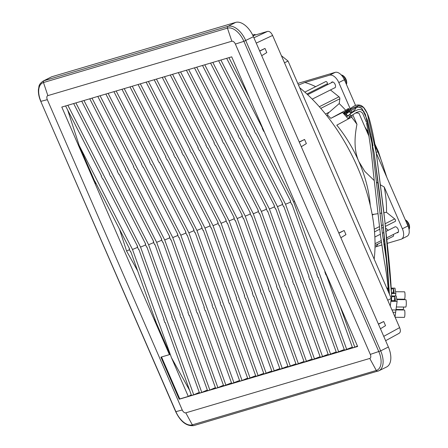 <?xml version="1.0" encoding="UTF-8"?>
<svg xmlns="http://www.w3.org/2000/svg" width="448" height="448" viewBox="0 0 448 448"><rect width="100%" height="100%" fill="white"/><g stroke="black" fill="none" stroke-linecap="round" stroke-linejoin="round"><path stroke-width="0.67" d="M374.13 152.908L379.243 190.96L382.911 222.863L387.671 269.08L389.407 294.14L382.794 221.794L374.13 152.908L365.355 114.279L361.626 108.203L356.815 106.473L351.49 108.774L344.103 114.167M346.791 111.177L346.651 112.353L347.357 112.857L346.461 112.28L346.612 111.014L353.416 106.478C356.076 104.81 358.747 104.541 361.435 105.666L363.569 107.324C366.29 110.639 368.39 115.17 369.869 120.915C372.467 130.687 374.584 141.243 376.219 152.583L383.751 211.344L387.453 245.431C389.334 262.018 390.69 278.074 391.507 293.608L391.591 300.608L391.507 293.608L384.894 221.553L376.219 152.583L367.366 113.663L363.524 107.419L358.523 105.622L353.074 107.968L348.309 111.255L348.174 112.437L356.266 107.486L358.781 107.055L360.629 107.638L362.253 108.998L367.466 120.238L371.571 137.838M348.398 111.479L346.836 112.582M346.769 112.627L344.26 114.335M252.7 35.095L254.912 34.44L252.879 35.465M390.258 306.046L391.278 298.441L387.727 300.233M391.278 298.441L288.053 61.04L284.502 62.826M254.912 34.44L255.539 34.944M281.406 55.703L288.053 61.04M299.628 87.651A134.624 75.219 63.3 0 1 374.186 259.134M253.915 37.778L267.551 31.394C269.45 31.108 271.135 32.463 272.597 35.442L399.644 327.628C400.809 330.697 400.551 332.618 398.866 333.396M385.633 340.704L399.129 333.301M267.551 31.394L252.991 35.694M378.381 324.027L383.734 321.518L385.532 325.657L380.447 328.776M340.866 237.748L345.957 234.629L344.154 230.49L338.8 232.999M301.286 146.72L306.376 143.601L304.573 139.462L299.219 141.971M261.71 55.698L266.795 52.573L264.998 48.434L259.644 50.943M383.734 321.518L378.465 324.212M344.154 230.49L338.884 233.184M304.573 139.462L299.303 142.156M264.998 48.434L259.722 51.128M231.834 41.227L47.863 95.62A3.774 2.106 63.3 0 0 47.314 99.674L182.246 409.993A3.774 2.106 63.3 0 0 185.791 412.838L369.768 358.445A3.774 2.106 63.3 0 0 370.311 354.396L235.379 44.072A3.774 2.111 63.3 0 0 231.834 41.227L227.444 28.134L43.473 82.527L47.863 95.62M357.638 346.466L231.7 56.834L61.79 107.066L169.434 354.637L160.933 357.151L179.222 399.218L357.638 346.466M47.314 99.674L40.942 101.338A17.511 9.783 -116.7 0 1 43.473 82.527A1.512 1.243 -106.5 0 1 44.044 80.73A18.866 10.539 -116.7 0 0 43.053 81.122A18.866 10.539 -116.7 0 0 42.997 81.15L51.666 76.793L235.642 22.4A18.956 10.59 -116.7 0 1 253.445 36.686L388.377 347.01A18.956 10.59 -116.7 0 1 386.579 367.002L378.896 370.77M352.531 347.777L352.229 347.939L352.537 347.782M344.176 350.325L352.313 347.161M336.123 352.705L344.26 349.546M328.07 355.085L336.207 351.926M320.012 357.465L328.149 354.306M311.959 359.845L320.096 356.686M303.906 362.23L312.043 359.066M295.854 364.61L303.99 361.452M287.801 366.99L295.932 363.832M279.742 369.37L287.879 366.212M271.69 371.75L279.826 368.592M263.637 374.136L271.774 370.978M255.584 376.516L263.721 373.358M247.526 378.896L255.662 375.738M239.775 381.114L239.473 381.276L239.781 381.119M231.42 383.656L239.557 380.498M223.367 386.042L231.504 382.883M215.617 388.254L215.314 388.422L215.617 388.265M207.558 390.634L207.256 390.802L207.564 390.645M199.506 393.019L199.203 393.182L199.511 393.025M191.453 395.399L191.15 395.562L191.453 395.405M156.01 321.72L154.868 319.542L155.036 319.01M155.098 319.178L154.907 319.648M169.434 354.637L169.999 354.351L155.842 321.798L130.799 251.703L130.474 251.798L129.147 248.752L129.472 248.657L94.976 181.356L95.732 183.557L96.18 183.697M81.704 101.181L117.606 171.226L117.281 171.321L117.583 171.175M73.651 103.561L109.553 173.606L109.228 173.701L109.53 173.555M65.593 105.946L101.5 175.986L101.175 176.086L101.472 175.935M262.556 128.313L262.254 128.458L262.578 128.363L226.677 58.318M218.624 60.704L254.526 130.743L254.201 130.844L254.503 130.693M210.566 63.084L246.473 133.129L246.148 133.224L246.445 133.078M202.513 65.464L238.42 135.509L238.09 135.604L238.392 135.458M194.46 67.844L230.367 137.889L230.037 137.984L230.339 137.838M186.407 70.224L222.309 140.269L221.984 140.37L222.286 140.218M178.354 72.61L214.256 142.649L213.931 142.75L214.228 142.598M170.296 74.99L206.203 145.034L205.873 145.13L206.175 144.984M162.243 77.37L198.15 147.414L197.82 147.51L198.122 147.364M154.19 79.75L190.092 149.794L189.767 149.89L190.07 149.744M146.138 82.13L182.039 152.174L181.714 152.275L182.017 152.124M138.079 84.515L173.986 154.554L173.662 154.655L173.958 154.504M130.026 86.895L165.934 156.94L165.603 157.035L165.906 156.89M121.974 89.275L157.881 159.32L157.55 159.415L157.853 159.27M113.921 91.655L149.822 161.7L149.498 161.795L149.8 161.65M105.862 94.035L141.77 164.08L141.445 164.181L141.742 164.03M97.81 96.421L133.717 166.46L133.386 166.561L133.689 166.41M89.757 98.801L125.664 168.846L125.334 168.941L125.636 168.795M207.586 390.706L181.3 317.71L180.975 317.806L179.855 314.698L180.18 314.602L154.963 244.558L154.633 244.653L153.311 241.606L153.636 241.511L119.14 174.21L118.81 174.306L117.281 171.321M83.961 100.514L156.654 242.34L209.838 390.034L215.393 387.643M161.851 240.178L156.654 242.34M67.85 105.274L140.549 247.1L193.732 394.794L191.15 395.562M193.732 394.794L199.287 392.403M75.902 102.894L148.602 244.72L201.785 392.414L199.203 393.182M201.785 392.414L207.34 390.023M209.838 390.034L207.256 390.802M92.014 98.134L164.713 239.954L217.89 387.654L215.314 388.422M217.89 387.654L223.446 385.263M116.172 90.989L188.871 232.814L242.054 380.509L239.473 381.276M242.054 380.509L247.61 378.118M339.718 305.25L354.81 347.172L352.229 347.939M354.81 347.172L357.448 346.035M187.891 396.654L191.251 394.845M189.661 390.426L171.489 357.767L132.496 249.48L137.687 247.324M196.269 309.786L195.961 309.938L197.081 313.046L197.411 312.945L223.692 385.941M204.327 307.406L204.019 307.558L205.134 310.666L205.464 310.565L231.745 383.561M212.38 305.021L212.072 305.172L213.192 308.28L213.517 308.185L239.803 381.181M220.433 302.641L220.125 302.792L221.245 305.9L221.57 305.805L247.856 378.801M228.486 300.261L228.178 300.412L229.298 303.52L229.628 303.425L255.909 376.415M236.538 297.881L236.236 298.032L237.35 301.14L237.681 301.039L263.962 374.035M244.597 295.501L244.289 295.646L245.409 298.76L245.734 298.659L272.02 371.655M252.65 293.115L252.342 293.266L253.462 296.374L253.786 296.279L280.073 369.275M260.702 290.735L260.394 290.886L261.514 293.994L261.839 293.899L288.126 366.895M268.755 288.355L268.447 288.506L269.567 291.614L269.898 291.519L296.178 364.51M276.814 285.975L276.506 286.126L277.62 289.234L277.95 289.134L304.231 362.13M284.866 283.595L284.558 283.741L285.678 286.849L286.003 286.754L312.29 359.75M292.919 281.21L292.611 281.361L293.731 284.469L294.056 284.374L320.342 357.37M300.972 278.83L300.664 278.981L301.784 282.089L302.114 281.994L328.395 354.99M309.025 276.45L308.722 276.601L309.837 279.709L310.167 279.614L336.448 352.604M344.506 350.224L318.22 277.228L317.895 277.329L316.775 274.221L317.1 274.12L291.878 204.081L291.553 204.176L290.226 201.13L290.556 201.034L256.06 133.734L255.73 133.829L254.201 130.844M325.125 271.69L324.828 271.835L325.948 274.943L326.273 274.848L352.559 347.844M101.175 176.086L102.704 179.071L103.029 178.976L137.53 246.271L137.2 246.372L138.527 249.418L138.852 249.323L164.074 319.362L163.75 319.463L164.864 322.571L165.194 322.47L191.475 395.466M109.228 173.701L110.757 176.691L111.087 176.59L145.583 243.891L145.253 243.992L146.58 247.038L146.905 246.938L172.127 316.982L171.802 317.078L172.922 320.186L173.247 320.09L199.534 393.086M125.334 168.941L126.868 171.926L127.193 171.83L161.689 239.131L161.364 239.226L162.691 242.273L163.016 242.178L188.238 312.222L187.908 312.318L189.028 315.426L189.353 315.33L215.639 388.321M164.713 239.954L169.904 237.798M133.386 166.561L134.921 169.546L135.246 169.45L169.747 236.751L169.417 236.846L170.744 239.893L171.069 239.798L196.291 309.837L195.961 309.938M100.066 95.754L172.766 237.574L225.949 385.274M172.766 237.574L177.957 235.418M141.445 164.181L142.974 167.166L143.298 167.07L177.8 234.366L177.47 234.466L178.797 237.513L179.122 237.418L204.344 307.457L204.019 307.558M108.119 93.369L180.818 235.194L234.002 382.889M180.818 235.194L186.015 233.033M149.498 161.795L151.026 164.786L151.357 164.685L185.853 231.986L185.528 232.086L186.85 235.133L187.18 235.032L212.397 305.077L212.072 305.172M194.068 230.653L188.871 232.814M157.55 159.415L159.079 162.4L159.41 162.305L193.906 229.606L193.581 229.701L194.902 232.747L195.233 232.652L220.45 302.697L220.125 302.792M124.23 88.609L196.93 230.434L250.107 378.129M202.121 228.273L196.93 230.434M165.603 157.035L167.138 160.02L167.462 159.925L201.958 227.226L201.634 227.321L202.961 230.367L203.286 230.272L228.508 300.317L228.178 300.412M132.283 86.229L204.982 228.049L258.166 375.749M210.174 225.893L204.982 228.049M173.662 154.655L175.19 157.64L175.515 157.545L210.017 224.846L209.686 224.941L211.014 227.987L211.338 227.892L236.561 297.931L236.236 298.032M266.218 373.369L213.035 225.669L140.336 83.849M213.035 225.669L218.232 223.513M181.714 152.275L183.243 155.26L183.574 155.165L218.07 222.46L217.739 222.561L219.066 225.607L219.391 225.512L244.614 295.551L244.289 295.646M274.271 370.983L221.088 223.289L148.389 81.463M221.088 223.289L226.285 221.127M189.767 149.89L191.296 152.88L191.626 152.779L226.122 220.08L225.798 220.175L227.119 223.227L227.45 223.126L252.666 293.171L252.342 293.266M156.447 79.083L229.141 220.909L282.324 368.603M229.141 220.909L234.338 218.747M197.82 147.51L199.354 150.494L199.679 150.399L234.175 217.7L233.85 217.795L235.178 220.842L235.502 220.746L260.725 290.791L260.394 290.886M164.5 76.703L237.199 218.529L290.377 366.223M242.39 216.367L237.199 218.529M205.873 145.13L207.407 148.114L207.732 148.019L242.234 215.32L241.903 215.415L243.23 218.462L243.555 218.366L268.778 288.411L268.447 288.506M172.553 74.323L245.252 216.143L298.435 363.843M250.443 213.987L245.252 216.143M213.931 142.75L215.46 145.734L215.785 145.639L250.286 212.94L249.956 213.035L251.283 216.082L251.608 215.986L276.83 286.026L276.506 286.126M180.606 71.943L253.305 213.763L306.488 361.463M253.305 213.763L258.502 211.602M221.984 140.37L223.513 143.354L223.843 143.259L258.339 210.554L258.014 210.655L259.336 213.702L259.666 213.606L284.883 283.646L284.558 283.741M188.658 69.558L261.358 211.383L314.541 359.078M266.554 209.222L261.358 211.383M230.037 137.984L231.566 140.974L231.896 140.874L266.392 208.174L266.067 208.27L267.389 211.322L267.719 211.221L292.936 281.266L292.611 281.361M322.594 356.698L269.416 209.003L196.717 67.178M269.416 209.003L274.607 206.842M238.09 135.604L239.624 138.589L239.949 138.494L274.445 205.794L274.12 205.89L275.447 208.936L275.772 208.841L300.994 278.886L300.664 278.981M204.77 64.798L277.469 206.623L330.652 354.318M282.66 204.462L277.469 206.623M246.148 133.224L247.677 136.209L248.002 136.114L282.503 203.414L282.173 203.51L283.5 206.556L283.825 206.461L309.047 276.506L308.722 276.601M212.822 62.418L285.522 204.238L338.705 351.938M285.522 204.238L290.718 202.082M317.083 274.07L316.775 274.221M220.875 60.038L293.574 201.858L346.758 349.558M294.577 201.443L293.574 201.858M325.147 271.746L324.828 271.835M290.528 200.984L290.226 201.13M282.173 203.51L282.475 203.364M274.12 205.89L274.422 205.744M266.37 208.124L266.067 208.27M258.014 210.655L258.311 210.504M249.956 213.035L250.258 212.89M242.206 215.27L241.903 215.415M234.153 217.65L233.85 217.795M226.094 220.03L225.798 220.175M218.042 222.41L217.739 222.561M209.989 224.795L209.686 224.941M201.936 227.175L201.634 227.321M193.581 229.701L193.883 229.555M185.528 232.086L185.825 231.935M177.772 234.315L177.47 234.466M169.417 236.846L169.719 236.701M161.364 239.226L161.666 239.081M153.608 241.461L153.311 241.606M145.555 243.841L145.253 243.992M137.502 246.221L137.2 246.372M129.147 248.752L129.45 248.606M264.102 131.354L263.782 131.449L262.254 128.458M228.934 57.652L249.536 97.843M188.216 312.166L187.908 312.318M180.163 314.546L179.855 314.698M172.11 316.926L171.802 317.078M164.052 319.312L163.75 319.463M171.489 357.767L188.289 396.413L179.782 398.933L161.532 356.972M94.797 181.406L79.162 145.432L67.676 110.001M132.496 249.48L79.162 145.432M140.549 247.1L145.746 244.938M153.798 242.558L148.602 244.72M95.732 183.557L96.258 183.859M119.515 229.23L126.566 250.981L137.816 271.191M179.782 398.933L179.222 399.218M126.566 250.981L129.634 249.704M348.768 109.2L343.095 113.064M355.583 105.487L344.394 79.75A9.811 5.482 63.3 0 0 335.182 72.358L297.786 83.418M376.309 153.149L407.96 225.949A9.811 5.482 63.3 0 1 407.058 236.281L401.47 239.098A9.811 5.482 -116.7 0 0 402.371 228.766L384.216 187.012L380.638 184.934M372.91 145.337L372.21 143.718M369.068 136.5L358.966 113.266A12.981 10.707 73.5 0 0 355.298 113.081M330.45 89.953L339.002 96.818A1.512 0.846 63.3 0 1 339.853 98.767L339.203 103.583A96.124 53.71 63.3 0 1 345.722 110.281L348.438 108.433L348.852 109.39M345.722 110.281L330.809 118.362A89.796 50.176 -116.7 0 0 327.678 115.153C327.398 114.307 327.97 113.294 329.392 112.106L325.517 114.061M348.264 118.972A89.796 50.176 63.3 0 0 342.53 112.459L330.809 118.362M370.261 205.335A89.796 50.176 -116.7 0 0 358.87 161.566A89.796 50.176 -116.7 0 0 336.795 125.177L351.585 117.18A96.124 53.71 63.3 0 1 356.961 124.32C353.881 139.681 354.519 152.096 358.87 161.566L364.734 171.31L374.164 180.494M351.54 115.567L352.089 116.833L351.585 117.18M352.783 114.716L356.961 124.32M378.325 183.467L376.46 182.19M387.234 243.354L400.954 239.299A9.811 5.482 -116.7 0 0 401.47 239.098M375.021 247.1L381.825 244.955M383.874 244.35L385.179 243.964M298.502 85.064L304.836 82.494L329.594 75.174A9.811 5.482 -116.7 0 1 338.806 82.566L344.394 79.75M349.233 110.264L350.269 112.644L351.697 112.218L350.952 110.51M304.83 92.12L325.758 81.575A1.512 0.846 63.3 0 1 326.917 82.113A1.512 0.846 63.3 0 1 327.438 83.726L327.298 84.784M304.836 82.494A96.124 53.71 63.3 0 1 315.678 86.654M350.571 109.631L338.806 82.566M331.341 82.746A3.242 1.814 63.3 0 1 331.923 82.051A3.242 1.814 63.3 0 1 332.091 81.984A3.242 1.814 63.3 0 1 335.07 84.28A3.242 1.814 63.3 0 1 334.841 87.847A3.242 1.814 63.3 0 1 334.667 87.914A3.242 1.814 63.3 0 1 334.415 87.959M351.697 112.218L352.022 112.056A12.981 10.707 73.5 0 0 356.328 107.464M339.203 103.583L329.392 112.106M382.771 227.69L383.426 227.59M384.216 187.012A96.124 53.71 63.3 0 1 386.484 212.324L394.705 218.921A1.512 0.846 63.3 0 1 395.522 220.304A1.512 0.846 63.3 0 1 395.231 221.418A1.512 0.846 63.3 0 1 395.153 221.446M378.067 243.953A96.124 53.71 63.3 0 1 376.202 246.618M393.26 234.517A1.512 0.846 63.3 0 1 393.226 236.314A1.512 0.846 63.3 0 1 393.148 236.348M385.61 228.133L388.27 230.266M394.604 227.08A3.242 1.814 63.3 0 1 394.89 226.867A3.242 1.814 63.3 0 1 395.058 226.8A3.242 1.814 63.3 0 1 398.037 229.096A3.242 1.814 63.3 0 1 397.807 232.663A3.242 1.814 63.3 0 1 397.639 232.73A3.242 1.814 63.3 0 1 396.861 232.702M372.294 215.09L373.834 214.312L377.77 213.696M379.859 213.366L381.819 213.058M383.908 212.727L386.484 212.324M373.834 214.312L372.17 214.435M391.502 293.502L395.842 293.541L394.968 288.142L391.261 288.103M388.226 288.075L386.77 288.064M391.306 288.893L393.602 288.91L394.234 292.841L391.479 292.813M387.111 288.854L388.276 288.865M389.362 292.796L388.819 292.79M395.511 295.988L395.842 293.541M391.569 295.949L396.239 295.994L397.113 301.392L395.646 312.284L392.958 312.256M395.013 316.988L395.646 312.284M393.602 288.91L393.075 292.83M393.109 292.83A2.946 0.431 90.5 0 1 393.322 292.466A2.946 0.431 90.5 0 1 393.523 292.83M395.55 291.732L404.527 291.816A3.696 0.543 90.5 0 1 404.869 292.706A3.696 0.543 90.5 0 1 404.986 296.8A3.696 0.543 90.5 0 1 404.454 299.214L396.749 299.141M403.603 307.048A3.696 0.543 90.5 0 1 403.071 309.529L396.026 309.462M394.335 300.63L394.862 296.716L395.5 300.642L390.992 300.602M394.397 300.63A2.946 0.431 90.5 0 1 394.593 300.322A2.946 0.431 90.5 0 1 394.783 300.636M391.58 296.688L394.862 296.716M390.891 301.336L397.113 301.392M396.822 299.589L405.798 299.673A3.696 0.543 90.5 0 1 406.14 300.558A3.696 0.543 90.5 0 1 406.258 304.651A3.696 0.543 90.5 0 1 405.726 307.065L396.362 306.981M395.965 309.91L404.41 309.988A3.696 0.543 90.5 0 1 404.751 310.873A3.696 0.543 90.5 0 1 404.869 314.966A3.696 0.543 90.5 0 1 404.342 317.38L395.147 317.296M405.311 219.85A5.734 3.203 63.3 0 1 406.532 220.674L406.532 220.674A5.734 3.203 63.3 0 1 408.845 223.933A5.734 3.203 63.3 0 1 409.567 226.694L409.567 226.694A5.734 3.203 63.3 0 1 409.024 229.354M405.462 220.209A6.037 3.371 63.3 0 1 408.526 224.123A6.037 3.371 63.3 0 1 409.013 229.292M408.436 227.164A6.037 3.371 -116.7 0 0 407.702 224.543A6.037 3.371 -116.7 0 0 406.37 222.281M341.292 74.995A5.734 3.203 63.3 0 1 343.689 76.138L343.689 76.138A5.734 3.203 63.3 0 1 345.996 79.391A5.734 3.203 63.3 0 1 346.718 82.158L346.718 82.158A5.734 3.203 63.3 0 1 346.41 84.392M341.354 75.057A6.037 3.371 63.3 0 1 345.677 79.587A6.037 3.371 63.3 0 1 346.332 84.218M345.565 82.449A6.037 3.371 -116.7 0 0 344.854 80.002A6.037 3.371 -116.7 0 0 342.922 77.05M374.814 143.914L378.314 151.418L377.804 151.743A87.231 48.742 63.3 0 1 385.588 174.496M352.436 111.821A87.231 48.742 63.3 0 1 352.761 112.185M366.279 130.094A87.231 48.742 63.3 0 1 368.676 133.963M371.571 139.02A87.231 48.742 63.3 0 1 371.907 139.642M375.161 145.986A87.231 48.742 63.3 0 1 377.804 151.743L376.018 152.477M343.784 112.594A76.216 42.588 63.3 0 1 344.876 113.641M345.727 114.475A76.216 42.588 63.3 0 1 347.424 116.211M348.891 117.768A76.216 42.588 63.3 0 1 349.418 118.35M272.597 35.442L256.234 43.103M383.74 336.347L399.644 327.628M185.791 412.838L192.321 424.855L376.298 370.462A17.511 9.783 -116.7 0 0 378.829 351.658L243.897 41.334L235.379 44.072M253.445 36.686L243.897 41.334A17.511 9.783 -116.7 0 0 227.444 28.134A1.512 1.243 73.5 0 1 228.021 26.337L235.642 22.4M193.967 425.533A1.512 1.243 -106.5 0 1 193.799 425.6L378.935 370.748A18.866 10.539 -116.7 0 1 378.879 370.776A18.866 10.539 -116.7 0 1 377.944 371.14A1.512 1.243 -106.5 0 1 376.298 370.462L369.768 358.445M193.799 425.6A1.512 1.243 -106.5 0 1 192.321 424.855A17.511 9.783 -116.7 0 1 175.874 411.656L175.689 411.673C180.572 421.775 186.609 426.412 193.799 425.6M378.935 370.748A18.866 10.539 -116.7 0 0 380.671 350.879L370.311 354.396M51.666 76.793L44.044 80.73L228.021 26.337A18.866 10.539 -116.7 0 1 245.739 40.555L380.671 350.879L388.377 347.01M43.053 81.122C37.94 85.036 39.368 86.117 38.433 89.326C38.164 93.106 38.937 97.115 40.757 101.354L175.874 411.656L182.246 409.993M326.76 115.618L327.678 115.153M407.96 225.949L402.371 228.766M335.182 72.358L329.594 75.174M394.705 218.921L385.134 223.742M383.118 224.762L381.349 225.652M379.344 226.66L374.287 229.208M306.947 94.046L327.438 83.726M339.002 96.818L319.323 106.73M320.768 108.382L339.853 98.767M391.955 309.954L395.959 309.988M409.041 229.471L409.567 226.694A8.96 8.96 0 0 0 406.532 220.674L405.306 219.839M395.231 226.766L385.969 231.431M383.953 232.445L382.334 233.262M380.335 234.265L374.87 237.02M398.401 231.924L386.658 237.843M384.642 238.857L383.197 239.585M381.203 240.587L375.049 243.69M346.433 84.448L346.718 82.158A8.96 8.96 0 0 0 343.689 76.138L341.214 74.911M332.825 82.001L307.636 94.69M335.182 87.573L312.211 99.142M378.314 151.418L386.837 177.369M352.901 111.524L353.226 111.882M364.902 126.913L368.413 132.384M371.33 137.357L371.56 137.76M347.682 109.939L348.656 110.947M349.311 111.642L350.946 113.411M344.215 112.297L345.313 113.344M346.17 114.178L347.872 115.903M349.339 117.46L349.91 118.082M344.898 115.046L348.6 112.123M371.627 138.124L372.982 145.757M346.36 111.485L343.465 113.462M347.598 110.757L348.309 111.255M366.246 121.89L362.578 113.142L360.802 111.731L359.369 111.507L356.401 112.47L350.549 116.25L350.717 115.03L349.709 114.503M364.056 111.619L361.133 109.614L358.277 109.525L353.942 111.434L349.334 114.52L348.774 115.254L348.869 116.054L350.358 116.525L349.345 116.004M347.855 118.474L351.305 115.73M387.587 268.134L382.43 233.979L370.815 133.986M388.394 291.558C387.755 282.458 386.355 272.098 384.199 260.467L380.554 235.861L373.206 171.304C371.65 153.496 369.415 137.351 366.498 122.881M348.762 115.304L346.483 116.855M40.757 101.354L175.689 411.673M395.231 221.418L385.42 226.358M383.404 227.377L381.679 228.245M379.68 229.253L374.528 231.846M393.226 236.314L386.837 239.534M384.821 240.554L383.432 241.254M381.438 242.256L375.043 245.476"/></g></svg>
